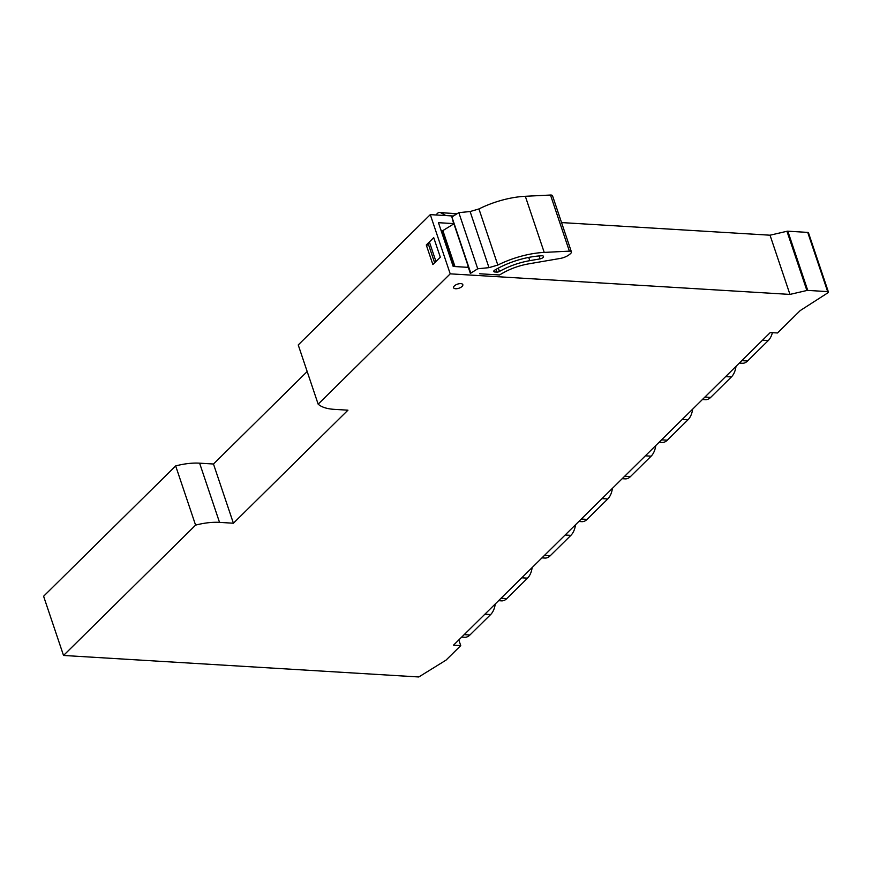 <?xml version="1.0" encoding="UTF-8"?>
<svg xmlns="http://www.w3.org/2000/svg" width="872" height="872" viewBox="0 0 872 872"><rect width="100%" height="100%" fill="white"/><g stroke="black" fill="none" stroke-linecap="round" stroke-linejoin="round"><path stroke-width="1.31" d="M460.798 283.629A4.851 2.158 161.4 0 0 455.718 284.937A4.851 2.158 161.4 0 0 453.614 287.738A4.851 2.158 161.4 0 0 455.62 288.741A4.851 2.158 161.4 0 0 460.699 287.433A4.851 2.158 161.4 0 0 462.814 284.643A4.851 2.158 161.4 0 0 460.798 283.629M468.329 267.366L453.178 266.451L438.442 222.687L453.593 223.603M458.814 639.917L460.732 645.618L453.495 645.182L770.281 332.537L777.53 332.973L800.213 310.585L828.128 292.654A1.82 0.807 -18.6 0 0 828.4 291.978L808.475 232.77A1.82 0.807 -18.6 0 0 807.723 232.399L787.819 231.189L807.745 290.398L827.648 291.608A1.82 0.807 -18.6 0 1 828.4 291.978M561.546 222.578L770.031 235.2L789.956 294.409L806.883 290.485A1.82 0.807 -18.6 0 1 807.745 290.398M770.031 235.2L786.958 231.276A1.82 0.807 -18.6 0 1 787.819 231.189M789.956 294.409L450.214 273.841L430.288 214.632L453.375 216.027M430.288 214.632L298.235 344.952L318.16 404.172L450.214 273.841M432.872 264.554L426.288 244.988L433.722 237.642L440.316 257.207L432.872 264.554M318.16 404.172A45.497 20.241 161.4 0 0 334.096 409.339L347.95 410.178L233.402 523.222L213.477 464.013L307.173 371.537M233.402 523.222L219.537 522.383L199.612 463.174L213.477 464.013M199.612 463.174A45.497 20.241 161.4 0 0 175.664 465.921L195.59 525.129A45.497 20.241 161.4 0 1 219.537 522.383M195.59 525.129L63.525 655.461L43.6 596.252L175.664 465.921M63.525 655.461L418.8 676.966L446.006 660.148L460.732 645.618M428.708 245.141L426.288 244.988M456.721 213.956L439.673 212.387A6.071 3.662 93.5 0 1 440.676 212.692L445.865 215.569M435.88 214.97L437.581 213.302A6.071 3.662 93.5 0 1 439.673 212.387M467.555 267.323L468.34 266.527L467.032 267.29M479.655 273.764L499.569 274.974L500.659 274.309C509.128 269.175 518.458 265.688 528.672 263.856L560.107 258.461A10.617 4.72 161.4 0 0 570.473 253.632L570.866 253.24A3.641 1.624 161.4 0 0 571.422 251.91A3.641 1.624 161.4 0 0 569.383 251.147L544.215 252.411A57.628 25.637 161.4 0 0 497.825 265.066L488.996 267.65L477.725 268.772L470.368 273.427L468.111 266.723M470.771 273.067L451.892 216.943L453.702 223.908M468.34 266.527L453.963 223.788L442.867 230.6A9.101 4.044 161.4 0 0 442.442 230.677L454.508 266.538M468.275 266.527L453.898 223.788M454.977 266.56L442.867 230.6M442.442 230.677L440.927 230.077M529.816 260.652L540.073 258.886A3.03 1.352 161.4 0 0 543.485 256.401A3.03 1.352 161.4 0 0 541.795 255.769A51.252 22.803 161.4 0 0 494.784 270.091A2.431 1.079 161.4 0 0 493.77 271.465A2.431 1.079 161.4 0 0 494.773 271.977L496.909 272.108A2.431 1.079 161.4 0 0 499.438 271.454C508.845 266.178 518.971 262.581 529.816 260.652L528.726 257.414M477.725 268.772L458.836 212.648L451.892 216.943M571.422 251.91L552.532 195.786A3.641 1.624 161.4 0 0 550.494 195.034L525.326 196.287A57.628 25.637 161.4 0 0 478.935 208.942L470.106 211.536L458.836 212.648M495.263 603.947A15.162 9.145 93.5 0 1 490.631 614.564L469.921 635.001A15.162 9.145 93.5 0 1 464.667 637.269L461.691 637.083M575.52 524.748A15.162 9.145 93.5 0 1 570.877 535.364L550.167 555.802A15.162 9.145 93.5 0 1 544.924 558.069L541.937 557.884M655.766 445.548A15.162 9.145 93.5 0 1 651.133 456.165L630.423 476.603A15.162 9.145 93.5 0 1 625.169 478.87L622.194 478.684M736.012 366.349A15.162 9.145 93.5 0 1 731.379 376.966L710.669 397.403A15.162 9.145 93.5 0 1 705.426 399.67L702.44 399.485M772.396 332.657A15.162 9.145 93.5 0 1 768.265 340.56L747.555 360.997A15.162 9.145 93.5 0 1 742.312 363.264L739.336 363.079M692.651 409.142A15.162 9.145 93.5 0 1 688.019 419.759L667.309 440.197A15.162 9.145 93.5 0 1 662.066 442.464L659.079 442.278M612.406 488.342A15.162 9.145 93.5 0 1 607.773 498.958L587.063 519.396A15.162 9.145 93.5 0 1 581.809 521.663L578.834 521.478M532.149 567.541A15.162 9.145 93.5 0 1 527.516 578.158L506.806 598.595A15.162 9.145 93.5 0 1 501.564 600.863L498.577 600.677M827.648 291.608L807.723 232.399M806.883 290.485L786.958 231.276M456.121 213.629L440.676 212.692M435.967 261.502L429.384 241.936M550.494 195.034L569.383 251.147M544.215 252.411L525.326 196.287M478.935 208.942L497.825 265.066M470.106 211.536L488.996 267.65M540.073 258.886L539.081 255.943M498.326 268.129L499.438 271.454M496.005 269.404L496.909 272.108M494.773 271.977L494.271 270.462M464.155 634.653L469.921 635.001M484.865 614.215L490.631 614.564M544.411 555.453L550.167 555.802M565.121 535.016L570.877 535.364M624.657 476.254L630.423 476.603M645.367 455.816L651.133 456.165M704.903 397.054L710.669 397.403M725.613 376.617L731.379 376.966M741.799 360.648L747.555 360.997M762.51 340.211L768.265 340.56M661.543 439.848L667.309 440.197M682.253 419.41L688.019 419.759M581.297 519.047L587.063 519.396M602.007 498.61L607.773 498.958M501.04 598.247L506.806 598.595M521.75 577.809L527.516 578.158M428.065 243.234L434.648 262.799"/></g></svg>
